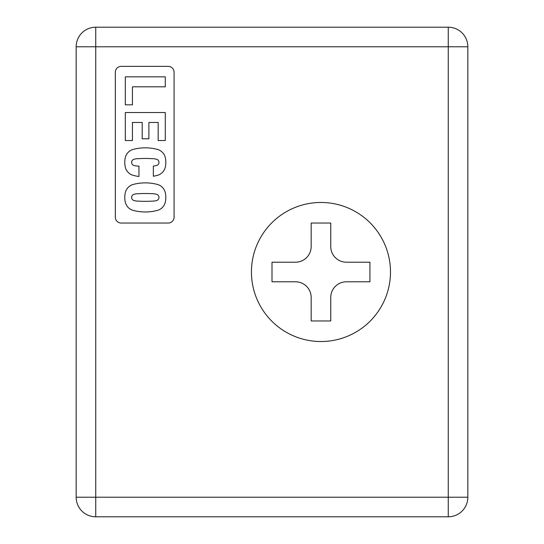 <?xml version="1.0" encoding="UTF-8"?>
<svg xmlns="http://www.w3.org/2000/svg" width="544" height="544" viewBox="0 0 544 544"><rect width="100%" height="100%" fill="white"/><g stroke="black" fill="none" stroke-linecap="round" stroke-linejoin="round"><path stroke-width="0.82" d="M295.501 281.792A15.667 15.667 0 0 1 311.168 297.459L311.168 320.96L330.752 320.96L330.752 297.459A15.667 15.667 0 0 1 346.419 281.792L369.92 281.792L369.92 262.208L346.419 262.208A15.667 15.667 0 0 1 330.752 246.541A15.667 15.667 0 0 0 346.419 262.208L369.92 262.208L369.92 281.792L346.419 281.792A15.667 15.667 0 0 0 330.752 297.459L330.752 320.96L311.168 320.96L311.168 297.459A15.667 15.667 0 0 0 295.501 281.792L272 281.792L295.501 281.792M311.168 246.541A15.667 15.667 0 0 1 295.501 262.208L272 262.208L272 281.792L272 262.208L295.501 262.208A15.667 15.667 0 0 0 311.168 246.541L311.168 223.04L330.752 223.04L311.168 223.04L311.168 246.541M125.433 202.742A11.206 11.206 0 0 0 132.518 210.202A11.206 11.206 0 0 1 125.433 202.742A21.597 21.597 0 0 1 125.433 192.1A21.597 21.597 0 0 0 125.433 202.742A11.206 11.206 0 0 0 132.518 210.202A46.981 46.981 0 0 0 158.08 210.202A11.206 11.206 0 0 0 165.165 202.742A21.597 21.597 0 0 0 165.165 192.1A11.206 11.206 0 0 0 158.08 184.64A46.981 46.981 0 0 0 132.518 184.64A11.206 11.206 0 0 0 125.433 192.1A11.206 11.206 0 0 1 132.518 184.64A46.981 46.981 0 0 1 145.302 182.872A46.981 46.981 0 0 0 132.518 184.64A11.206 11.206 0 0 0 125.433 192.1M95.744 46.784L95.744 497.216L448.256 497.216L448.256 46.784L95.744 46.784L95.744 27.2A19.584 19.584 0 0 0 76.16 46.784A19.584 19.584 0 0 1 95.744 27.2L95.744 46.784L467.84 46.784A19.584 19.584 0 0 0 448.256 27.2A19.584 19.584 0 0 1 467.84 46.784L448.256 46.784L448.256 516.8A19.584 19.584 0 0 0 467.84 497.216A19.584 19.584 0 0 1 448.256 516.8L95.744 516.8A19.584 19.584 0 0 1 76.16 497.216A19.584 19.584 0 0 0 95.744 516.8L95.744 497.216L76.16 497.216L76.16 46.784L95.744 46.784L76.16 46.784L76.16 497.216L95.744 497.216L95.744 46.784M115.328 217.165L115.328 72.243L115.328 217.165A5.875 5.875 0 0 0 121.203 223.04L168.205 223.04L121.203 223.04M121.203 66.368L168.205 66.368L121.203 66.368A5.875 5.875 0 0 0 115.328 72.243M174.08 72.243L174.08 217.165L174.08 72.243A5.875 5.875 0 0 0 168.205 66.368M251.437 272A69.523 69.523 0 0 1 320.96 202.477A69.523 69.523 0 0 1 390.483 272A69.523 69.523 0 0 1 320.96 341.523A69.523 69.523 0 0 1 251.437 272A69.523 69.523 0 0 0 320.96 341.523A69.523 69.523 0 0 0 390.483 272A69.523 69.523 0 0 0 320.96 202.477A69.523 69.523 0 0 0 251.437 272M158.08 175.161A46.981 46.981 0 0 1 153.347 176.236L153.347 166.049A18.142 18.142 0 0 0 156.774 165.458A3.25 3.25 0 0 0 156.774 159.304A17.299 17.299 0 0 0 151.98 158.658A119.32 119.32 0 0 0 145.302 158.467A119.32 119.32 0 0 1 151.98 158.658A17.299 17.299 0 0 1 156.774 159.304A3.25 3.25 0 0 1 156.774 165.458A18.142 18.142 0 0 1 153.347 166.049L153.347 176.236A46.981 46.981 0 0 0 158.08 175.161A11.206 11.206 0 0 0 165.165 167.702A21.597 21.597 0 0 0 165.165 157.053A11.206 11.206 0 0 0 158.08 149.6A46.981 46.981 0 0 0 132.518 149.6A11.206 11.206 0 0 0 125.433 157.053A21.597 21.597 0 0 0 125.433 167.702A11.206 11.206 0 0 0 132.518 175.161A46.981 46.981 0 0 0 138.944 176.501L138.944 166.097A18.142 18.142 0 0 1 133.824 165.458A3.25 3.25 0 0 1 133.824 159.304A3.25 3.25 0 0 0 133.824 165.458A18.142 18.142 0 0 0 138.944 166.097L138.944 176.501A46.981 46.981 0 0 1 132.518 175.161A11.206 11.206 0 0 1 125.433 167.702A21.597 21.597 0 0 1 125.433 157.053A11.206 11.206 0 0 1 132.518 149.6A46.981 46.981 0 0 1 158.08 149.6A11.206 11.206 0 0 1 165.165 157.053A21.597 21.597 0 0 1 165.165 167.702A11.206 11.206 0 0 1 158.08 175.161A11.206 11.206 0 0 0 165.165 167.702M138.509 158.658A17.299 17.299 0 0 1 138.618 158.658A17.299 17.299 0 0 0 133.824 159.304M138.509 193.698A17.299 17.299 0 0 1 138.618 193.698A119.32 119.32 0 0 1 145.302 193.514A119.32 119.32 0 0 0 138.618 193.698A17.299 17.299 0 0 0 133.824 194.344A3.25 3.25 0 0 0 133.824 200.498A17.299 17.299 0 0 0 138.618 201.144A119.32 119.32 0 0 0 151.98 201.144A17.299 17.299 0 0 0 156.774 200.498A17.299 17.299 0 0 1 151.98 201.144M152.089 193.698A17.299 17.299 0 0 1 156.774 194.344A17.299 17.299 0 0 0 151.98 193.698A119.32 119.32 0 0 0 145.302 193.514M132.437 86.809L165.288 86.809L165.288 76.84L125.31 76.84L125.31 104.829L132.437 104.829L132.437 86.809L132.437 104.829L125.31 104.829L125.31 76.84L165.288 76.84L165.288 86.809L132.437 86.809M148.893 122.461L158.161 122.461L148.893 122.461L148.893 138.802L142.202 138.802L142.202 122.461L132.437 122.461L132.437 140.522L132.437 122.461L142.202 122.461L142.202 138.802L148.893 138.802L148.893 122.461L158.161 122.461L158.161 140.522L165.288 140.522L165.288 112.526L125.31 112.526L125.31 140.522L132.437 140.522L125.31 140.522L125.31 112.526L165.288 112.526L165.288 140.522L158.161 140.522L158.161 122.461L158.161 140.522M132.437 122.461L142.202 122.461M168.205 223.04A5.875 5.875 0 0 0 174.08 217.165M156.774 200.498A3.25 3.25 0 0 0 156.774 194.344M467.84 497.216L448.256 497.216L467.84 497.216L467.84 46.784L467.84 497.216M448.256 27.2L448.256 46.784L448.256 27.2L95.744 27.2L448.256 27.2M330.752 223.04L330.752 246.541L330.752 223.04M448.256 497.216L95.744 497.216L95.744 516.8L448.256 516.8L448.256 497.216M158.08 184.64A46.981 46.981 0 0 0 145.302 182.872A46.981 46.981 0 0 1 158.08 184.64A11.206 11.206 0 0 1 165.165 192.1A21.597 21.597 0 0 1 165.165 202.742A11.206 11.206 0 0 1 158.08 210.202A46.981 46.981 0 0 1 132.518 210.202M145.302 158.467A119.32 119.32 0 0 0 138.618 158.658"/></g></svg>
